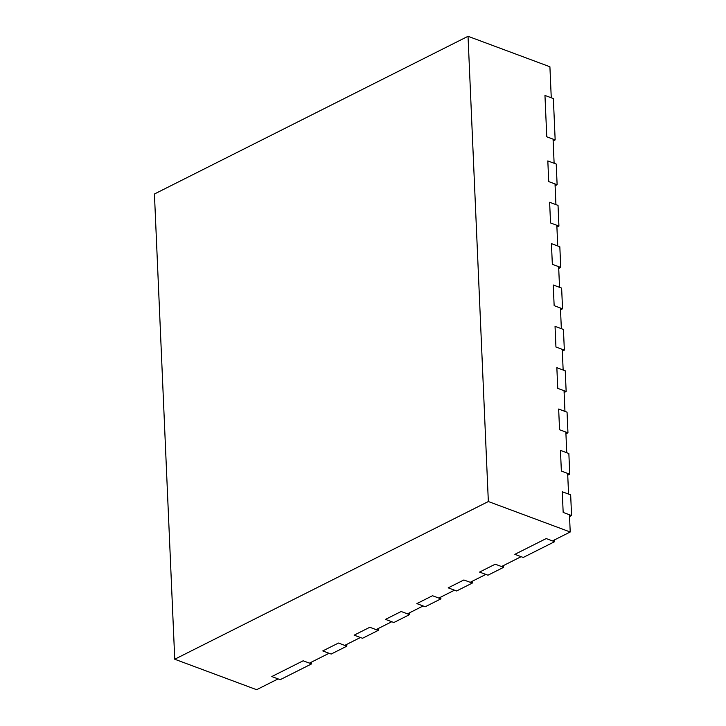 <?xml version="1.0" encoding="UTF-8"?>
<svg xmlns="http://www.w3.org/2000/svg" width="726" height="726" viewBox="0 0 726 726"><rect width="100%" height="100%" fill="white"/><g stroke="black" fill="none" stroke-linecap="round" stroke-linejoin="round"><path stroke-width="1.09" d="M174.748 659.235L488.344 501.53L468.034 36.3L154.429 194.005L174.748 659.235L256.623 689.7L278.103 678.901L271.805 676.55L280.2 679.681L311.563 663.909L311.481 662.112M311.563 663.909L303.159 660.787L271.805 676.55L303.159 660.787L309.457 663.128L329.06 653.273L322.761 650.932L338.443 643.045L346.837 646.167L346.765 644.37M378.119 628.598L378.201 630.395L362.519 638.281L354.125 635.159L360.423 637.501L344.741 645.387L338.443 643.045L322.761 650.932L331.165 654.053L346.837 646.167M378.201 630.395L369.806 627.273L354.125 635.159L369.806 627.273L376.104 629.614L391.777 621.728L385.479 619.387L401.16 611.501L409.564 614.623L409.482 612.826M440.845 597.062L440.918 598.859L425.236 606.745L416.842 603.615L423.14 605.956L407.458 613.842L401.16 611.501L385.479 619.387L393.882 622.509L409.564 614.623M440.918 598.859L432.524 595.728L416.842 603.615L432.524 595.728L438.822 598.079L454.503 590.193L448.205 587.842L463.887 579.965L472.281 583.087L472.199 581.29M503.563 565.518L503.644 567.315L487.963 575.201L479.559 572.079L485.857 574.42L470.185 582.306L463.887 579.965L448.205 587.842L456.6 590.973L472.281 583.087M503.644 567.315L495.241 564.193L479.559 572.079L495.241 564.193L501.539 566.534L521.141 556.679L514.843 554.337L546.206 538.565L554.6 541.687L554.519 539.89M569.547 516.567L571.571 515.551L563.167 512.429L569.465 514.77L570.219 531.995L552.504 540.906L546.206 538.565L514.843 554.337L523.237 557.459L554.6 541.687M571.571 515.551L570.663 494.869L562.269 491.747L563.167 512.429L562.269 491.747L568.567 494.088L567.659 473.416L561.361 471.074L560.463 450.392L568.857 453.523L569.765 474.196L561.361 471.074L560.463 450.392L566.761 452.743L565.853 432.061L559.555 429.719L558.657 409.037L567.051 412.168L567.959 432.841L559.555 429.719L558.657 409.037L564.955 411.388L564.048 390.706L557.75 388.365L556.851 367.692L565.245 370.814L566.153 391.486L557.75 388.365L556.851 367.692L563.149 370.033L562.251 349.351L555.944 347.01L555.045 326.337L563.44 329.459L564.347 350.132L555.944 347.01L555.045 326.337L561.343 328.678L560.445 308.005L554.147 305.655L553.239 284.982L561.634 288.104L562.541 308.786L554.147 305.655L553.239 284.982L559.537 287.324L558.639 266.651L552.341 264.3L551.433 243.627L559.828 246.749L560.735 267.431L552.341 264.3L551.433 243.627L557.731 245.969L556.833 225.296L550.535 222.955L549.627 202.273L558.031 205.394L558.929 226.076L550.535 222.955L549.627 202.273L555.925 204.614L555.027 183.941L548.729 181.6L547.821 160.918L556.225 164.049L557.123 184.722L548.729 181.6L547.821 160.918L554.12 163.268L553.067 139.138L546.769 136.797L544.963 95.442L553.366 98.564L555.163 139.918L546.769 136.797L544.963 95.442L551.261 97.783L549.909 66.765L468.034 36.3M567.741 475.212L569.765 474.196M565.935 433.858L567.959 432.841M564.129 392.503L566.153 391.486M562.323 351.148L564.347 350.132M560.517 309.802L562.541 308.786M558.711 268.448L560.735 267.431M556.906 227.093L558.929 226.076M555.1 185.738L557.123 184.722M553.148 140.935L555.163 139.918M570.219 531.995L488.344 501.53"/></g></svg>
